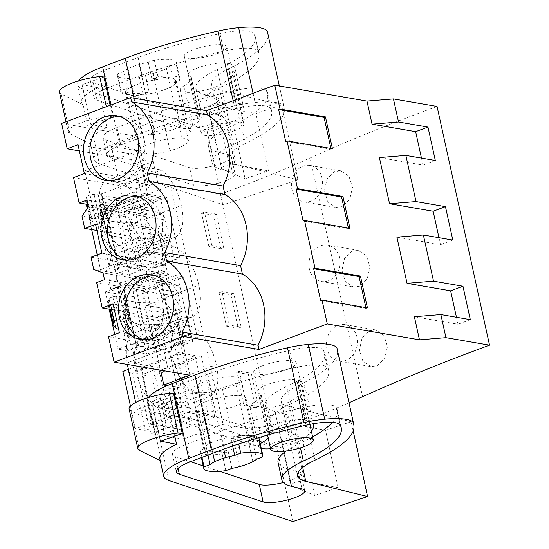 <?xml version="1.0" encoding="UTF-8"?>
<svg xmlns="http://www.w3.org/2000/svg" width="549" height="549" viewBox="0 0 549 549"><rect width="100%" height="100%" fill="white"/><g stroke="black" fill="none" stroke-linecap="round" stroke-linejoin="round"><path stroke-width="0.41" stroke-dasharray="2.75 2.06" d="M437.052 106.437A805.891 193.962 167.6 0 0 310.096 157.975L362.587 396.714M104.516 279.626L180.367 292.699L178.892 285.995L169.586 282.515L157.865 229.201L164.343 219.82L162.868 213.122L154.976 216.066L137.476 136.488L111.31 146.267L138.108 150.886L84.759 170.821L138.355 180.058L98.683 194.874L130.93 200.433L170.602 185.61L220.444 194.202A542.419 130.545 167.6 0 0 310.096 157.975M137.476 136.488L61.632 123.415M145.238 145.766A25.185 6.06 167.6 0 0 140.619 148.704A25.185 6.06 167.6 0 0 139.24 151.394A25.185 6.06 167.6 0 0 162.422 152.464A25.185 6.06 167.6 0 0 170.012 150.707A25.185 6.06 167.6 0 0 183.414 145.698A25.185 6.06 167.6 0 0 187.044 143.262A25.185 6.06 167.6 0 0 188.431 140.578A25.185 6.06 167.6 0 0 165.242 139.508A25.185 6.06 167.6 0 0 156.17 141.676A25.185 6.06 167.6 0 0 145.238 145.766L128.267 68.57A25.185 6.06 -12.4 0 1 139.199 64.487A25.185 6.06 -12.4 0 1 148.271 62.312L154.317 60.061A30.222 7.274 -12.4 0 1 176.38 62.305A30.222 7.274 -12.4 0 1 176.119 63.814L179.791 80.525L173.752 82.782L170.073 66.072A25.185 6.06 -12.4 0 1 166.443 68.508A25.185 6.06 -12.4 0 1 153.041 73.518A25.185 6.06 -12.4 0 1 145.451 75.275L139.412 77.526A30.222 7.274 -12.4 0 1 117.349 75.282A30.222 7.274 -12.4 0 1 117.61 73.772L121.281 90.482L127.327 88.224L123.649 71.514A25.185 6.06 -12.4 0 1 128.267 68.57M234.341 130.799A21.83 5.25 167.6 0 0 243.845 124.081A21.83 5.25 167.6 0 0 232.117 121.988A21.83 5.25 167.6 0 0 210.72 126.73A21.83 5.25 167.6 0 0 201.215 133.455A21.83 5.25 167.6 0 0 212.943 135.548A21.83 5.25 167.6 0 0 234.341 130.799M421.467 158.112L423.005 165.098L379.4 157.584M456.459 317.267L457.996 324.253L414.392 316.739M438.96 237.69L440.497 244.676L396.9 237.161M73.545 177.608L136.934 188.533L138.327 184.944L146.899 186.427L142.315 165.578L133.743 164.096L130.6 159.725L79.392 150.906M154.976 216.066L88.005 204.523M128.802 225.845L164.83 232.055L141.107 240.915L105.085 234.711L106.746 232.447L93.515 226.312L90.441 223.237L91.518 219.092C92.685 217.871 95.176 217.047 98.985 216.635L102.992 216.423C106.053 216.313 107.309 216.78 106.76 217.816L105.806 219.195L107.014 220.499L120.821 222.88L137.696 222.523L128.802 225.845L146.302 305.422L155.195 302.101L160.095 324.384L143.214 324.74L129.413 322.359L128.198 321.055L129.303 319.127L124.252 297.393C124.801 296.357 123.546 295.89 120.485 296L116.477 296.213C112.669 296.625 110.184 297.448 109.018 298.67L107.933 302.815L111.008 305.889L124.246 312.024L129.139 334.307L127.485 336.571L156.005 341.485L179.722 332.625L151.201 327.705L160.095 324.384M151.201 327.705L160.534 370.15M189.968 375.228L172.475 295.65L96.624 282.577M180.367 292.699L172.475 295.65M111.31 146.267L123.909 203.562L132.803 200.241L115.921 200.598L102.114 198.216L100.906 196.913L101.86 195.533C102.409 194.497 101.153 194.03 98.093 194.14L94.085 194.353C90.283 194.765 87.792 195.581 86.618 196.81L85.541 200.955L88.615 204.029L101.846 210.164L100.186 212.429L128.706 217.342L152.43 208.483A50.371 24.856 -110.5 0 1 148.573 197.544L95.004 217.438L84.759 170.821M137.696 222.523L132.803 200.241M138.108 150.886L148.354 197.503M152.43 208.483L123.909 203.562M138.355 180.058L190.839 418.791L151.174 433.614L183.421 439.173L223.086 424.35L272.935 432.941A542.419 130.545 167.6 0 0 348.986 402.746M135.685 402.458L137.243 409.554L190.839 418.791M179.722 332.625A50.371 24.856 -110.5 0 0 180.566 343.043L126.997 362.937L127.327 364.433M127.217 362.971A50.371 24.856 -110.5 0 1 129.674 334.753L128.274 328.384A50.371 24.856 -110.5 0 1 111.179 290.984L164.528 271.048L164.178 269.456A50.371 24.856 -110.5 0 1 165.53 235.24L112.181 255.168A50.371 24.856 -110.5 0 0 110.829 289.392L111.179 290.984M141.107 240.915L140.407 237.731L110.781 248.807L112.181 255.168M110.781 248.807A50.371 24.856 -110.5 0 1 95.224 217.479L95.004 217.438M106.156 180.635L124.294 183.757A36.934 18.227 -110.5 0 1 144.366 219.374A36.934 18.227 -110.5 0 1 137.49 251.325A36.934 18.227 -110.5 0 1 130.415 251.284A36.934 18.227 -110.5 0 1 100.776 211.859A36.934 18.227 -110.5 0 1 106.156 180.635L143.09 166.834A36.934 18.227 69.5 0 0 137.71 198.065A36.934 18.227 69.5 0 0 167.349 237.484A36.934 18.227 69.5 0 0 174.424 237.525A36.934 18.227 69.5 0 0 181.3 205.573A36.934 18.227 69.5 0 0 161.228 169.957L143.09 166.834M132.227 259.533A36.934 18.227 -110.5 0 1 161.866 298.951A36.934 18.227 -110.5 0 1 154.99 330.903A36.934 18.227 -110.5 0 1 147.914 330.862A36.934 18.227 -110.5 0 1 118.275 291.444A36.934 18.227 -110.5 0 1 125.151 259.485A36.934 18.227 -110.5 0 1 132.227 259.533L169.161 245.732A36.934 18.227 69.5 0 0 162.085 245.691A36.934 18.227 69.5 0 0 155.209 277.643A36.934 18.227 69.5 0 0 184.848 317.061A36.934 18.227 69.5 0 0 191.924 317.109A36.934 18.227 69.5 0 0 198.8 285.151A36.934 18.227 69.5 0 0 169.161 245.732M179.365 378.529A36.934 18.227 -110.5 0 1 173.985 409.76L155.847 406.637A36.934 18.227 -110.5 0 1 135.768 371.021A36.934 18.227 -110.5 0 1 142.644 339.069A36.934 18.227 -110.5 0 1 149.726 339.11A36.934 18.227 -110.5 0 1 179.365 378.529L216.299 364.735A36.934 18.227 69.5 0 0 186.66 325.31A36.934 18.227 69.5 0 0 179.578 325.269A36.934 18.227 69.5 0 0 172.702 357.221A36.934 18.227 69.5 0 0 192.781 392.837L155.847 406.637M98.683 194.874L100.783 204.427L134.292 191.903L147.592 252.382L114.075 264.906L116.175 274.459L118.275 284.005L151.792 271.481L165.091 331.967L131.575 344.484L135.775 363.582L169.291 351.065L201.538 356.624L214.831 417.103L181.321 429.62L183.421 439.173M151.174 433.614L149.074 424.061L182.584 411.544L169.291 351.065M130.93 200.433L133.03 209.986L166.546 197.462L179.839 257.941L146.329 270.465L150.522 289.563L184.039 277.039L197.338 337.518L163.822 350.042L168.021 369.141L201.538 356.624M100.783 204.427L133.03 209.986M170.602 185.61L223.086 424.35M220.444 194.202L272.935 432.941M208.908 246.576L201.565 213.156L213.369 215.187L220.719 248.608L208.908 246.576L211.818 245.485L204.475 212.065L216.279 214.103L223.628 247.524L211.818 245.485M226.408 326.154L238.218 328.192L230.868 294.765L219.058 292.734L226.408 326.154L229.317 325.07L221.968 291.643L233.778 293.681L241.128 327.101L229.317 325.07M248.368 374.343L255.71 407.77L243.907 405.732L236.557 372.311L248.368 374.343L251.277 373.258L258.62 406.679L246.817 404.647L239.467 371.22L251.277 373.258M342.151 206.637L335.899 207.433L327.904 201.984L324.418 190.86L327.005 179.001L334.526 171.59L340.819 170.801L348.972 176.284L352.479 187.401L349.761 199.239L342.151 206.637M359.65 286.214L353.398 287.01L345.396 281.562L341.917 270.437L344.504 258.579L352.019 251.168L358.319 250.378L366.464 255.861L369.971 266.979L367.254 278.817L359.65 286.214M377.142 365.792L384.753 358.394L387.47 346.556L383.964 335.439L375.811 329.963L369.518 330.745L361.997 338.157L359.417 350.015L362.896 361.139L370.891 366.588L377.142 365.792M188.431 140.578L175.131 80.099A25.185 6.06 -12.4 0 0 151.949 79.029L148.271 62.312M175.131 80.099A25.185 6.06 -12.4 0 1 173.752 82.782M139.412 77.526L143.083 94.243L149.129 91.985L145.451 75.275M149.129 91.985A25.185 6.06 -12.4 0 1 125.941 90.914A25.185 6.06 -12.4 0 1 127.327 88.224L140.619 148.704M217.37 53.61A21.83 5.25 -12.4 0 1 195.972 58.352A21.83 5.25 -12.4 0 1 184.244 56.259A21.83 5.25 -12.4 0 1 193.749 49.54A21.83 5.25 -12.4 0 1 215.146 44.798A21.83 5.25 -12.4 0 1 226.874 46.885A21.83 5.25 -12.4 0 1 217.37 53.61M435.316 160.5L423.005 165.098M330.903 148.456L331.074 149.232L285.658 141.409M332.44 148.724L331.074 149.232M130.6 159.725L141.429 155.683L78.04 144.758M84.374 173.566L147.763 184.485L149.163 180.902L157.735 182.378L153.15 161.53L144.579 160.047L141.429 155.683M136.934 188.533L147.763 184.485M108.709 180.6A32.741 27.361 -80.2 0 0 111.859 181.376A32.741 27.361 -80.2 0 0 124.246 180.147A32.741 27.361 -80.2 0 0 144.95 146.384A32.741 27.361 -80.2 0 0 122.983 116.848A32.741 27.361 -80.2 0 0 119.757 116.525M138.327 184.944L149.163 180.902M146.899 186.427L157.735 182.378M142.315 165.578L153.15 161.53M133.743 164.096L144.579 160.047M102.011 194.984L106.76 217.816L102.011 194.984M100.906 196.913L105.662 219.737L100.906 196.913M120.821 222.88L115.921 200.598M95.224 217.479L148.573 197.544M140.407 237.731A50.371 24.856 -110.5 0 1 128.706 217.342M164.83 232.055L165.53 235.24M130.415 251.284L167.349 237.484M144.366 219.374L181.3 205.573M124.294 183.757L161.228 169.957M100.776 211.859L137.71 198.065M134.292 191.903L166.546 197.462M147.592 252.382L179.839 257.941M114.075 264.906L146.329 270.465M118.275 284.005L150.522 289.563M213.369 215.187L216.279 214.103M220.719 248.608L223.628 247.524M201.565 213.156L204.475 212.065M310.755 201.229A18.467 15.434 99.8 0 1 303.81 201.902A18.467 15.434 99.8 0 1 291.416 185.219A18.467 15.434 99.8 0 1 303.137 166.182A18.467 15.434 99.8 0 1 310.082 165.503A18.467 15.434 99.8 0 1 322.476 182.186A18.467 15.434 99.8 0 1 310.755 201.229M170.073 66.072L176.119 63.814M123.649 71.514L117.61 73.772M151.949 79.029L157.988 76.771A30.222 7.274 -12.4 0 1 180.051 79.015A30.222 7.274 -12.4 0 1 179.791 80.525M154.317 60.061L157.988 76.771M143.083 94.243A30.222 7.274 -12.4 0 1 121.02 91.992A30.222 7.274 -12.4 0 1 121.281 90.482M106.746 232.447L101.846 210.164M105.223 234.656L100.323 212.374M105.085 234.711L100.186 212.429M162.868 213.122L87.017 200.049M167.239 385.597L190.592 389.625L137.243 409.554M263.211 365.469A21.83 5.25 167.6 0 0 253.7 372.188A21.83 5.25 167.6 0 0 265.428 374.281A21.83 5.25 167.6 0 0 286.832 369.539A21.83 5.25 167.6 0 0 296.336 362.814A21.83 5.25 167.6 0 0 284.608 360.72A21.83 5.25 167.6 0 0 263.211 365.469M208.654 380.416A25.185 6.06 167.6 0 0 197.722 384.499A25.185 6.06 167.6 0 0 193.111 387.443A25.185 6.06 167.6 0 0 191.725 390.126A25.185 6.06 167.6 0 0 214.913 391.197A25.185 6.06 167.6 0 0 222.503 389.447A25.185 6.06 167.6 0 0 235.905 384.437A25.185 6.06 167.6 0 0 239.536 382.001A25.185 6.06 167.6 0 0 240.922 379.311A25.185 6.06 167.6 0 0 217.733 378.24A25.185 6.06 167.6 0 0 208.654 380.416L223.766 449.144M108.537 336.77L171.926 347.695L173.319 344.106L181.891 345.582L177.306 324.733L168.735 323.258L165.592 318.887L114.384 310.061M180.566 343.043L190.592 389.625M180.347 343.001L126.997 362.937M149.074 424.061L181.321 429.62M232.639 446.014L231.033 438.72A25.185 6.06 -12.4 0 1 254.221 439.79A25.185 6.06 -12.4 0 1 252.835 442.48L258.874 440.223L262.552 456.933M256.507 459.19L252.835 442.48M231.884 468.393L228.212 451.676A25.185 6.06 -12.4 0 1 205.024 450.605A25.185 6.06 -12.4 0 1 206.41 447.922L193.111 387.443M207.989 455.107L206.41 447.922L200.371 450.18L201.957 457.392M470.308 319.655L457.996 324.253M365.895 307.618L366.066 308.394L320.65 300.564M367.439 307.879L366.066 308.394M165.592 318.887L176.421 314.838L113.039 303.913M119.373 332.721L182.755 343.647L184.155 340.057L192.726 341.533L188.142 320.685L179.571 319.209L176.421 314.838M171.926 347.695L182.755 343.647M143.708 339.756A32.741 27.361 -80.2 0 0 146.851 340.531A32.741 27.361 -80.2 0 0 159.237 339.303A32.741 27.361 -80.2 0 0 179.942 305.539A32.741 27.361 -80.2 0 0 157.975 276.003A32.741 27.361 -80.2 0 0 154.749 275.68M173.319 344.106L184.155 340.057M181.891 345.582L192.726 341.533M177.306 324.733L188.142 320.685M168.735 323.258L179.571 319.209M155.195 302.101L138.321 302.458L143.214 324.74M138.321 302.458L124.513 300.077L123.305 298.773L128.054 321.597L123.305 298.773L124.252 297.393L129.152 319.676C129.701 318.64 128.445 318.173 125.385 318.283L116.457 319.477M118.653 329.441L129.139 334.307M156.005 341.485A50.371 24.856 -110.5 0 1 159.306 323.677L129.674 334.753M128.274 328.384L181.623 308.449L182.323 311.633L158.606 320.499L159.306 323.677M135.768 371.021L172.702 357.221M173.985 409.76L210.919 395.959L192.781 392.837M210.919 395.959A36.934 18.227 69.5 0 0 216.299 364.735M149.726 339.11L186.66 325.31M135.775 363.582L168.021 369.141M131.575 344.484L163.822 350.042M182.584 411.544L214.831 417.103M255.71 407.77L258.62 406.679M236.557 372.311L239.467 371.22M243.907 405.732L246.817 404.647M345.746 360.384A18.467 15.434 99.8 0 1 338.802 361.064A18.467 15.434 99.8 0 1 326.415 344.374A18.467 15.434 99.8 0 1 338.129 325.337A18.467 15.434 99.8 0 1 345.074 324.658A18.467 15.434 99.8 0 1 357.468 341.348A18.467 15.434 99.8 0 1 345.746 360.384M231.033 438.72L237.072 436.462L238.719 443.963M237.072 436.462A30.222 7.274 -12.4 0 1 258.565 437.711M259.135 438.713A30.222 7.274 -12.4 0 1 258.874 440.223M225.845 470.651L222.167 453.934L228.212 451.676M222.167 453.934A30.222 7.274 -12.4 0 1 200.104 451.69A30.222 7.274 -12.4 0 1 200.371 450.18M124.246 312.024L122.722 314.234L127.615 336.516M122.722 314.234L127.485 336.571M122.585 314.289L158.606 320.499M146.302 305.422L182.323 311.633M181.623 308.449A50.371 24.856 -110.5 0 1 164.528 271.048M147.914 330.862L184.848 317.061M161.866 298.951L198.8 285.151M118.275 291.444L155.209 277.643M178.892 285.995L103.04 272.928M169.586 282.515L93.735 269.442M91.038 257.193L154.427 268.111L155.827 264.529L164.398 266.004L159.814 245.156L151.243 243.674L148.093 239.309L96.892 230.484M157.865 229.201L82.014 216.128M164.343 219.82L88.492 206.747M151.792 271.481L184.039 277.039M165.091 331.967L197.338 337.518M101.874 253.144L165.263 264.069L166.656 260.48L175.227 261.955L170.643 241.107L162.072 239.632L158.929 235.26L95.54 224.335M154.427 268.111L165.263 264.069M155.827 264.529L166.656 260.48M164.398 266.004L175.227 261.955M159.814 245.156L170.643 241.107M151.243 243.674L162.072 239.632M148.093 239.309L158.929 235.26M230.868 294.765L233.778 293.681M238.218 328.192L241.128 327.101M219.058 292.734L221.968 291.643M328.254 280.807A18.467 15.434 99.8 0 1 321.309 281.479A18.467 15.434 99.8 0 1 308.915 264.796A18.467 15.434 99.8 0 1 320.637 245.76A18.467 15.434 99.8 0 1 327.581 245.08A18.467 15.434 99.8 0 1 339.968 261.77A18.467 15.434 99.8 0 1 328.254 280.807M452.808 240.078L440.497 244.676M348.402 228.041L348.574 228.816L303.151 220.986M349.939 228.302L348.574 228.816M126.208 260.178A32.741 27.361 -80.2 0 0 129.358 260.953A32.741 27.361 -80.2 0 0 141.738 259.725A32.741 27.361 -80.2 0 0 162.442 225.962A32.741 27.361 -80.2 0 0 140.475 196.425A32.741 27.361 -80.2 0 0 137.25 196.103M97.667 213.952L87.861 212.264L100.858 207.412L106.307 208.352L142.459 194.84L160.445 197.942L124.294 211.447L129.742 212.388L116.752 217.246L106.945 215.551L115.633 212.243A8.393 2.018 167.6 0 0 118.714 209.883A8.393 2.018 167.6 0 0 106.588 210.686L97.667 213.952L110.267 271.254L100.46 269.559L113.458 264.707L118.907 265.647L155.058 252.142L173.038 255.237L136.893 268.742L142.342 269.683L129.351 274.541L119.545 272.853L128.233 269.538A8.393 2.018 167.6 0 0 131.314 267.185A8.393 2.018 167.6 0 0 119.181 267.981L110.267 271.254M115.633 212.243L128.233 269.538M106.588 210.686L119.181 267.981M87.861 212.264L91.669 229.585M97.235 254.873L100.46 269.559M100.858 207.412L113.458 264.707M106.307 208.352L118.907 265.647M142.459 194.84L155.058 252.142M160.445 197.942L173.038 255.237M124.294 211.447L136.893 268.742M129.742 212.388L142.342 269.683M116.752 217.246L129.351 274.541M106.945 215.551L119.545 272.853M115.166 293.537L105.36 291.842L118.358 286.99L123.806 287.93L159.951 274.425L177.938 277.519L141.793 291.025L147.242 291.965L134.244 296.824L124.445 295.136L133.132 291.821A8.393 2.018 167.6 0 0 136.207 289.467A8.393 2.018 167.6 0 0 124.081 290.263L115.166 293.537L127.759 350.832L117.96 349.143L130.95 344.285L136.406 345.225L172.551 331.72L190.537 334.821L154.393 348.327L159.841 349.267L146.844 354.119L137.037 352.431L145.732 349.123A8.393 2.018 167.6 0 0 148.806 346.762A8.393 2.018 167.6 0 0 136.68 347.558L127.759 350.832M133.132 291.821L145.732 349.123M124.081 290.263L136.68 347.558M105.36 291.842L109.169 309.162M114.727 334.458L117.96 349.143M118.358 286.99L130.95 344.285M123.806 287.93L136.406 345.225M159.951 274.425L172.551 331.72M177.938 277.519L190.537 334.821M141.793 291.025L154.393 348.327M147.242 291.965L159.841 349.267M134.244 296.824L146.844 354.119M124.445 295.136L137.037 352.431M128.404 369.347L135.85 366.567L141.306 367.507L177.451 354.002L195.437 357.097L159.285 370.609L164.741 371.543L151.744 376.401L141.937 374.713L150.625 371.405A8.393 2.018 167.6 0 0 153.706 369.045A8.393 2.018 167.6 0 0 141.58 369.841L132.659 373.114L145.259 430.409L135.452 428.721L148.45 423.862L153.898 424.802L190.05 411.297L208.037 414.399L171.885 427.904L177.334 428.844L164.343 433.696L154.537 432.008L163.225 428.7A8.393 2.018 167.6 0 0 166.306 426.34A8.393 2.018 167.6 0 0 154.18 427.143L145.259 430.409M122.859 371.426L132.659 373.114M150.625 371.405L163.225 428.7M141.58 369.841L154.18 427.143M130.456 405.979L135.452 428.721M135.85 366.567L148.45 423.862M141.306 367.507L153.898 424.802M177.451 354.002L190.05 411.297M195.437 357.097L208.037 414.399M159.285 370.609L171.885 427.904M164.741 371.543L177.334 428.844M151.744 376.401L164.343 433.696M141.937 374.713L154.537 432.008M245.259 143.495A67.156 16.161 167.6 0 0 227.959 159.141A67.156 16.161 167.6 0 0 236.152 164.611L219.703 89.81A67.156 16.161 167.6 0 1 211.509 84.34A67.156 16.161 167.6 0 1 228.809 68.694L245.259 143.495A151.105 36.364 167.6 0 0 284.224 108.496L283.716 105.861A49.465 11.906 167.6 0 0 255.059 102.478A45.334 10.911 167.6 0 0 234.299 105.882A193.076 46.466 167.6 0 0 141.717 133.112L119.085 141.669A58.764 14.144 167.6 0 0 94.037 159.56A58.764 14.144 167.6 0 0 99.376 163.822L223.292 204.825L297.949 179.798L281.507 104.996L255.882 113.581L268.482 170.883L234.972 164.522L222.372 107.22L255.882 113.581M236.152 164.611L297.949 179.798M232.385 172.187L221.803 169.586L217.953 152.08L228.535 154.681L232.385 172.187A22.344 5.38 167.6 0 1 235.109 174.006A22.344 5.38 167.6 0 1 218.598 183.043A22.344 5.38 167.6 0 1 193.495 185.219L189.645 167.713A22.344 5.38 167.6 0 0 214.748 165.53A22.344 5.38 167.6 0 0 231.259 156.499A22.344 5.38 167.6 0 0 228.535 154.681M154.605 132.247L150.755 114.741A196.439 47.276 167.6 0 1 232.563 90.962A31.979 7.7 167.6 0 1 266.505 90.64A138.231 33.269 167.6 0 1 267.761 93.543A138.231 33.269 167.6 0 1 229.873 126.833L233.716 144.339A138.231 33.269 167.6 0 0 271.611 111.049A138.231 33.269 167.6 0 0 270.355 108.146A31.979 7.7 167.6 0 0 236.413 108.469A196.439 47.276 167.6 0 0 154.605 132.247L120.814 145.011A33.118 7.967 167.6 0 0 106.698 155.093A33.118 7.967 167.6 0 0 109.711 157.494L193.495 185.219M233.716 144.339A78.342 18.858 167.6 0 0 212.243 163.204A78.342 18.858 167.6 0 0 221.803 169.586M78.685 80.847A58.764 14.144 167.6 0 0 77.587 84.752A58.764 14.144 167.6 0 0 82.926 89.02L99.376 163.822M106.931 127.601A58.764 14.144 167.6 0 0 90.187 142.054A58.764 14.144 167.6 0 0 91.875 144.497L83.125 104.708A58.764 14.144 167.6 0 1 81.437 102.265A58.764 14.144 167.6 0 1 98.189 87.813L106.931 127.601L90.88 124.445L82.137 84.656L103.919 76.997M223.292 204.825L206.849 130.024L82.926 89.02M206.849 130.024L232.467 121.432L245.067 178.734L268.482 170.883M219.703 89.81L281.507 104.996M228.809 68.694A151.105 36.364 167.6 0 0 267.782 33.695L284.224 108.496M283.716 105.861L279.345 85.98M267.267 31.06L267.782 33.695M234.972 164.522A7.556 1.819 -12.4 0 0 226.483 165.496A7.556 1.819 -12.4 0 0 221.357 168.426A7.556 1.819 -12.4 0 0 221.871 168.907L209.272 111.612A7.556 1.819 -12.4 0 1 208.757 111.131A7.556 1.819 -12.4 0 1 213.89 108.201A7.556 1.819 -12.4 0 1 222.372 107.22M209.272 111.612L232.467 121.432M215.935 97.379L219.785 114.892L209.203 112.291L205.353 94.778L215.935 97.379A22.344 5.38 -12.4 0 1 218.66 99.204A22.344 5.38 -12.4 0 1 202.149 108.235A22.344 5.38 -12.4 0 1 177.053 110.418L93.261 82.693A33.118 7.967 -12.4 0 1 90.256 80.291A33.118 7.967 -12.4 0 1 104.372 70.21L138.156 57.439A196.439 47.276 -12.4 0 1 219.964 33.667A31.979 7.7 -12.4 0 1 253.906 33.345A138.231 33.269 -12.4 0 1 255.161 36.248A138.231 33.269 -12.4 0 1 217.274 69.538L221.123 87.044A138.231 33.269 167.6 0 0 259.011 53.754A138.231 33.269 167.6 0 0 257.756 50.851L253.906 33.345M205.353 94.778A78.342 18.858 -12.4 0 1 195.801 88.403A78.342 18.858 -12.4 0 1 217.274 69.538M235.885 102.986L227.135 63.197L228.556 63.416A23.964 5.765 167.6 0 1 231.781 64.459A86.152 20.732 167.6 0 1 235.027 68.598A86.152 20.732 167.6 0 1 220.773 84.505A22.667 5.456 167.6 0 1 196.473 91.786A22.667 5.456 167.6 0 1 180.25 90.057A22.667 5.456 167.6 0 1 183.997 85.87L192.747 125.659A22.667 5.456 167.6 0 0 188.993 129.845A22.667 5.456 167.6 0 0 205.223 131.575A22.667 5.456 167.6 0 0 229.516 124.294A86.152 20.732 167.6 0 0 243.777 108.386A86.152 20.732 167.6 0 0 240.531 104.248A23.964 5.765 167.6 0 0 237.305 103.205L235.885 102.986A21.83 5.25 167.6 0 0 211.434 106.012A21.83 5.25 167.6 0 0 197.016 114.357A21.83 5.25 167.6 0 0 198.669 115.818A18.714 4.502 167.6 0 1 200.09 117.074A18.714 4.502 167.6 0 1 200.028 117.767L199.376 119.634L190.633 79.838L191.285 77.979A18.714 4.502 167.6 0 0 191.34 77.285A18.714 4.502 167.6 0 0 189.92 76.03L198.669 115.818M227.135 63.197A21.83 5.25 167.6 0 0 202.684 66.216A21.83 5.25 167.6 0 0 188.266 74.561A21.83 5.25 167.6 0 0 189.92 76.03M192.747 125.659A40.818 9.827 167.6 0 0 199.376 119.634M183.997 85.87A40.818 9.827 167.6 0 0 190.633 79.838M173.717 129.31A26.023 6.265 167.6 0 0 185.054 121.295A26.023 6.265 167.6 0 0 171.068 118.804A26.023 6.265 167.6 0 0 145.554 124.458A26.023 6.265 167.6 0 0 134.217 132.474A26.023 6.265 167.6 0 0 148.203 134.972A26.023 6.265 167.6 0 0 173.717 129.31M164.968 89.521A26.023 6.265 167.6 0 0 176.304 81.506A26.023 6.265 167.6 0 0 162.319 79.015A26.023 6.265 167.6 0 0 136.804 84.67A26.023 6.265 167.6 0 0 125.474 92.685A26.023 6.265 167.6 0 0 139.453 95.176A26.023 6.265 167.6 0 0 164.968 89.521M150.755 114.741L116.971 127.505A33.118 7.967 167.6 0 0 102.848 137.586A33.118 7.967 167.6 0 0 105.861 139.988L189.645 167.713M229.873 126.833A78.342 18.858 167.6 0 0 208.394 145.698A78.342 18.858 167.6 0 0 217.953 152.08M221.871 168.907L245.067 178.734M219.785 114.892A22.344 5.38 -12.4 0 1 222.51 116.711A22.344 5.38 -12.4 0 1 205.999 125.742A22.344 5.38 -12.4 0 1 180.896 127.924L97.111 100.199A33.118 7.967 -12.4 0 1 94.099 97.797A33.118 7.967 -12.4 0 1 108.222 87.716L104.372 70.21M138.156 57.439L142.006 74.945L108.222 87.716M142.006 74.945A196.439 47.276 -12.4 0 1 223.814 51.174A31.979 7.7 -12.4 0 1 257.756 50.851M209.203 112.291A78.342 18.858 -12.4 0 1 199.651 105.909A78.342 18.858 -12.4 0 1 221.123 87.044M98.189 87.813L82.137 84.656M90.88 124.445L112.669 116.786L110.143 105.291M112.669 116.786L108.455 116.34L106.334 106.712M59.464 92.184A30.222 7.274 167.6 0 0 61.179 93.968L83.125 104.708M108.455 116.34A30.222 7.274 167.6 0 0 68.206 131.973A30.222 7.274 167.6 0 0 69.929 133.757L91.875 144.497M148.326 397.572A58.764 14.144 167.6 0 0 147.221 401.477A58.764 14.144 167.6 0 0 152.567 405.738L169.01 480.547M159.821 458.772A58.764 14.144 167.6 0 0 161.509 461.222L152.759 421.433A58.764 14.144 167.6 0 1 151.071 418.983A58.764 14.144 167.6 0 1 167.822 404.538L174.774 436.16M292.933 521.55L276.483 446.749L152.567 405.738M276.483 446.749L302.101 438.157L314.701 495.452L338.115 487.601L304.613 481.24L292.013 423.945L325.523 430.306L338.115 487.601M325.523 430.306L351.14 421.721L353.192 431.047M336.908 347.785L337.415 350.42A151.105 36.364 167.6 0 1 298.45 385.412A67.156 16.161 167.6 0 0 281.15 401.065A67.156 16.161 167.6 0 0 289.337 406.534L351.14 421.721M304.613 481.24A7.556 1.819 -12.4 0 0 296.124 482.221A7.556 1.819 -12.4 0 0 290.991 485.151A7.556 1.819 -12.4 0 0 291.505 485.632L278.913 428.337A7.556 1.819 -12.4 0 1 278.391 427.849A7.556 1.819 -12.4 0 1 283.524 424.926A7.556 1.819 -12.4 0 1 292.013 423.945M278.913 428.337L302.101 438.157M285.576 414.104L289.426 431.61L278.837 429.009L274.987 411.503L285.576 414.104A22.344 5.38 -12.4 0 1 288.3 415.922A22.344 5.38 -12.4 0 1 271.782 424.96A22.344 5.38 -12.4 0 1 246.686 427.143L162.902 399.418A33.118 7.967 -12.4 0 1 159.889 397.016A33.118 7.967 -12.4 0 1 174.006 386.928L207.797 374.164A196.439 47.276 -12.4 0 1 289.598 350.392A31.979 7.7 -12.4 0 1 323.539 350.063A138.231 33.269 -12.4 0 1 324.802 352.973A138.231 33.269 -12.4 0 1 286.907 386.256L290.757 403.769A138.231 33.269 167.6 0 0 328.652 370.479A138.231 33.269 167.6 0 0 327.389 367.569L323.539 350.063M274.987 411.503A78.342 18.858 -12.4 0 1 265.435 405.128A78.342 18.858 -12.4 0 1 286.907 386.256M260.26 443.818A22.667 5.456 167.6 0 0 258.634 446.57A22.667 5.456 167.6 0 0 261.262 448.382M270.54 448.759A22.667 5.456 167.6 0 0 299.157 441.019A86.152 20.732 167.6 0 0 311.413 431.37M268.145 437.869A40.818 9.827 167.6 0 0 269.017 436.352L260.267 396.563A40.818 9.827 167.6 0 1 253.638 402.595A22.667 5.456 167.6 0 0 249.884 406.775A22.667 5.456 167.6 0 0 266.107 408.511A22.667 5.456 167.6 0 0 290.407 401.23A86.152 20.732 167.6 0 0 304.668 385.323A86.152 20.732 167.6 0 0 301.422 381.178A23.964 5.765 167.6 0 0 298.189 380.141L296.776 379.922A21.83 5.25 167.6 0 0 272.318 382.941A21.83 5.25 167.6 0 0 257.9 391.286A21.83 5.25 167.6 0 0 259.553 392.755L268.303 432.543A21.83 5.25 167.6 0 1 266.649 431.075A21.83 5.25 167.6 0 1 281.067 422.73A21.83 5.25 167.6 0 1 305.525 419.711L296.776 379.922M312.93 423.801A86.152 20.732 167.6 0 0 310.164 420.973A23.964 5.765 167.6 0 0 306.939 419.93L305.525 419.711M269.017 436.352L269.669 434.485A18.714 4.502 167.6 0 0 269.724 433.799A18.714 4.502 167.6 0 0 268.303 432.543M260.267 396.563L260.919 394.697A18.714 4.502 167.6 0 0 260.974 394.01A18.714 4.502 167.6 0 0 259.553 392.755M243.351 446.035A26.023 6.265 167.6 0 0 254.688 438.02A26.023 6.265 167.6 0 0 240.702 435.529A26.023 6.265 167.6 0 0 215.194 441.183A26.023 6.265 167.6 0 0 203.857 449.199A26.023 6.265 167.6 0 0 217.836 451.69A26.023 6.265 167.6 0 0 243.351 446.035M234.601 406.246A26.023 6.265 167.6 0 0 245.938 398.231A26.023 6.265 167.6 0 0 231.959 395.74A26.023 6.265 167.6 0 0 206.445 401.394A26.023 6.265 167.6 0 0 195.108 409.41A26.023 6.265 167.6 0 0 209.094 411.901A26.023 6.265 167.6 0 0 234.601 406.246M286.098 451.072A78.342 18.858 167.6 0 1 299.507 443.558A138.231 33.269 167.6 0 0 312.621 436.874M332.468 422.353A138.231 33.269 167.6 0 0 337.395 410.268A138.231 33.269 167.6 0 0 336.139 407.365A31.979 7.7 167.6 0 0 302.197 407.687A196.439 47.276 167.6 0 0 220.389 431.459L224.239 448.965M220.389 431.459L186.605 444.23A33.118 7.967 167.6 0 0 172.489 454.311A33.118 7.967 167.6 0 0 175.495 456.713L190.558 461.695M203.226 465.888L219.662 471.33M283.373 482.523A22.344 5.38 167.6 0 0 300.893 473.224A22.344 5.38 167.6 0 0 298.169 471.399L287.587 468.798A78.342 18.858 167.6 0 1 278.034 462.423M291.505 485.632L314.701 495.452M289.426 431.61A22.344 5.38 -12.4 0 1 292.15 433.429A22.344 5.38 -12.4 0 1 275.632 442.467A22.344 5.38 -12.4 0 1 250.536 444.649L166.745 416.924A33.118 7.967 -12.4 0 1 163.739 414.522A33.118 7.967 -12.4 0 1 177.855 404.435L174.006 386.928M207.797 374.164L211.646 391.67L177.855 404.435M211.646 391.67A196.439 47.276 -12.4 0 1 293.447 367.899A31.979 7.7 -12.4 0 1 327.389 367.569M278.837 429.009A78.342 18.858 -12.4 0 1 269.284 422.634A78.342 18.858 -12.4 0 1 290.757 403.769M167.822 404.538L151.771 401.381L173.559 393.722M160.521 441.17L151.771 401.381M129.097 408.909A30.222 7.274 167.6 0 0 130.82 410.686L152.759 421.433M160.219 460.59L161.509 461.222M156.17 141.676L139.199 64.487M183.414 145.698L166.443 68.508M170.012 150.707L153.041 73.518M107.014 220.499L102.114 198.216M102.992 216.423L98.093 194.14M98.985 216.635L94.085 194.353M91.518 219.092L86.618 196.81M90.674 221.158L87.744 207.831M86.982 204.352L85.774 198.875M93.515 226.312L88.615 204.029M212.847 453.275L197.722 384.499M252.876 461.627L235.905 384.437M239.474 466.636L222.503 389.447M124.513 300.077L129.413 322.359M120.485 296L125.385 318.283M116.477 296.213L121.377 318.495M109.018 298.67L111.406 309.547M108.174 300.735L110.061 309.313M111.008 305.889L115.908 328.172M110.829 289.392L164.178 269.456M233.167 100.742L234.299 105.882M253.048 93.309L255.059 102.478M134.045 98.216L141.717 133.112M119.085 141.669L111.015 104.962M220.773 84.505L229.516 124.294M231.781 64.459L240.531 104.248M228.556 63.416L237.305 103.205M191.285 77.979L200.028 117.767M266.505 90.64L270.355 108.146M232.563 90.962L236.413 108.469M120.814 145.011L116.971 127.505M105.861 139.988L109.711 157.494M97.111 100.199L93.261 82.693M223.814 51.174L219.964 33.667M180.896 127.924L177.053 110.418M61.179 93.968L69.929 133.757M302.739 467.467L289.337 406.534M298.45 385.412L314.893 460.22M337.415 350.42L353.865 425.221M253.638 402.595L262.381 442.384M290.407 401.23L299.157 441.019M301.422 381.178L310.164 420.973M298.189 380.141L306.939 419.93M260.919 394.697L269.669 434.485M336.139 407.365L339.989 424.871M299.507 443.558L300.454 447.874M302.197 407.687L306.047 425.194M190.455 461.736L186.605 444.23M175.495 456.713L178.061 468.372M298.169 471.399L302.019 488.912M291.437 486.311L287.587 468.798M166.745 416.924L162.902 399.418M293.447 367.899L289.598 350.392M250.536 444.649L246.686 427.143M130.82 410.686L139.563 450.475M139.24 151.394L125.941 90.914M201.215 133.455L184.244 56.259M243.845 124.081L226.874 46.885M122.983 116.848L116.608 115.75M111.859 181.376L105.483 180.278M137.49 251.325L174.424 237.525M303.81 201.902L335.899 207.433M310.082 165.503L340.819 170.801M90.441 223.237L87.216 208.593M86.262 204.228L85.541 200.955M180.051 79.015L176.38 62.305M121.02 91.992L117.349 75.282M267.535 435.096L253.7 372.188M309.869 424.37L296.336 362.814M254.221 439.79L240.922 379.311M205.024 450.605L191.725 390.126M157.975 276.003L151.599 274.905M146.851 340.531L140.475 339.433M142.644 339.069L179.578 325.269M338.802 361.064L370.891 366.595M345.074 324.658L375.811 329.956M107.933 302.815L109.34 309.19M201.408 457.598L200.104 451.69M154.99 330.903L191.924 317.109M125.151 259.485L162.085 245.691M321.309 281.479L353.398 287.01M327.581 245.08L358.319 250.378M140.475 196.425L134.1 195.327M129.358 260.953L122.983 259.855M118.714 209.883L131.314 267.185M136.207 289.467L148.806 346.762M153.706 369.045L166.306 426.34M77.587 84.752L81.437 102.265M90.187 142.054L94.037 159.56M211.509 84.34L227.959 159.141M180.25 90.057L188.993 129.845M235.027 68.598L243.777 108.386M188.266 74.561L197.016 114.357M191.34 77.285L200.09 117.074M176.304 81.506L185.054 121.295M125.474 92.685L134.217 132.474M267.761 93.543L271.611 111.049M102.848 137.586L106.698 155.093M231.259 156.499L235.109 174.006M208.394 145.698L212.243 163.204M221.357 168.426L208.757 111.131M94.099 97.797L90.256 80.291M255.161 36.248L259.011 53.754M199.651 105.909L195.801 88.403M222.51 116.711L218.66 99.204M65.969 121.796L68.206 131.973M147.221 401.477L151.071 418.983M281.15 401.065L297.592 475.866M249.884 406.775L258.634 446.57M304.668 385.323L313.41 425.111M257.9 391.286L266.649 431.075M260.974 394.01L269.724 433.799M245.938 398.231L254.688 438.02M195.108 409.41L203.857 449.199M337.395 410.268L341.245 427.774M172.489 454.311L176.339 471.817M300.893 473.224L304.743 490.731M290.991 485.151L278.391 427.849M163.739 414.522L159.889 397.016M324.802 352.973L328.652 370.479M269.284 422.634L265.435 405.128M292.15 433.429L288.3 415.922"/><path stroke-width="0.82" d="M348.986 402.746A542.419 130.545 167.6 0 0 362.587 396.714A805.891 193.962 167.6 0 1 489.536 345.17L437.052 106.437L393.448 98.923L366.979 101.085L274.774 85.191L206.499 110.699L130.648 97.626L131.582 101.853L207.433 114.926L206.499 110.699M79.392 150.906L67.211 148.806L61.632 123.415L130.648 97.626M393.448 98.923L398.526 122.002L427.966 127.073L435.316 160.5L405.869 155.422L379.4 157.584L389.55 203.741L433.147 211.255L438.96 237.69M366.979 101.085L372.05 124.156L415.655 131.671L421.467 158.112M274.774 85.191L280.024 109.066L325.447 116.896L332.44 148.724L287.024 140.894L297.524 188.643L342.94 196.473L349.939 228.302L304.523 220.478L309.766 244.346L315.016 268.221L360.439 276.051L367.439 307.879L322.016 300.056L327.266 323.931L258.991 349.439L258.064 345.211A51.174 42.767 -80.2 0 0 242.425 274.088L240.565 265.634A51.174 42.767 -80.2 0 0 224.925 194.504L223.066 186.056A51.174 42.767 -80.2 0 0 207.433 114.926M405.869 155.422L416.018 201.579L445.459 206.65L452.808 240.078L423.368 234.999L433.518 281.157L462.958 286.228L470.308 319.655L440.868 314.577L414.392 316.739L419.463 339.817L327.266 323.931M423.368 234.999L396.9 237.161L407.042 283.318L450.647 290.833L456.459 317.267M322.016 300.056L320.65 300.564L313.651 268.736L359.067 276.559L365.895 307.618M315.016 268.221L313.651 268.736M304.523 220.478L303.151 220.986L296.151 189.158L341.574 196.981L348.402 228.041M297.524 188.643L296.151 189.158M287.024 140.894L285.658 141.409L278.659 109.574L324.075 117.404L330.903 148.456M280.024 109.066L278.659 109.574M96.892 230.484L84.711 228.384L95.54 224.335L101.874 253.144L91.038 257.193L93.735 269.442L103.04 272.928L104.516 279.626L96.624 282.577L102.203 307.962L113.039 303.913L119.373 332.721L108.537 336.77L114.117 362.155L183.14 336.365L182.213 332.138A51.174 42.767 -80.2 0 0 166.573 261.015L164.714 252.561A51.174 42.767 -80.2 0 0 149.074 181.431L147.221 172.983A51.174 42.767 -80.2 0 0 131.582 101.853M67.211 148.806L78.04 144.758L84.374 173.566L73.545 177.608L79.125 203L87.017 200.049L88.492 206.747L82.014 216.128L84.711 228.384M104.221 116.978A32.741 27.361 -80.2 0 0 83.517 150.742A32.741 27.361 -80.2 0 0 105.483 180.278A32.741 27.361 -80.2 0 0 117.87 179.049A32.741 27.361 -80.2 0 0 138.568 145.286A32.741 27.361 -80.2 0 0 116.608 115.75A32.741 27.361 -80.2 0 0 104.221 116.978M139.213 276.133A32.741 27.361 -80.2 0 0 118.509 309.897A32.741 27.361 -80.2 0 0 140.475 339.433A32.741 27.361 -80.2 0 0 152.862 338.205A32.741 27.361 -80.2 0 0 173.566 304.441A32.741 27.361 -80.2 0 0 151.599 274.905A32.741 27.361 -80.2 0 0 139.213 276.133M135.363 258.627A32.741 27.361 -80.2 0 0 156.067 224.864A32.741 27.361 -80.2 0 0 134.1 195.327A32.741 27.361 -80.2 0 0 121.72 196.556A32.741 27.361 -80.2 0 0 101.016 230.319A32.741 27.361 -80.2 0 0 122.983 259.855A32.741 27.361 -80.2 0 0 135.363 258.627M88.005 204.523L79.125 203M160.534 370.15L163.801 385.007L167.239 385.597M114.117 362.155L189.968 375.228L163.801 385.007M127.327 364.433L135.685 402.458M440.868 314.577L445.939 337.656L419.463 339.817M489.536 345.17L445.939 337.656M372.05 124.156L398.526 122.002M389.55 203.741L416.018 201.579M427.966 127.073L415.655 131.671M325.447 116.896L324.075 117.404M223.066 186.056L147.221 172.983M224.925 194.504L149.074 181.431M119.757 116.525A32.741 27.361 -80.2 0 0 110.596 118.076A32.741 27.361 -80.2 0 0 89.906 149.911A32.741 27.361 -80.2 0 0 108.709 180.6M258.991 349.439L183.14 336.365M258.064 345.211L182.213 332.138M114.384 310.061L102.203 307.962M303.803 446.728A21.83 5.25 -12.4 0 1 282.406 451.47A21.83 5.25 -12.4 0 1 270.678 449.377A21.83 5.25 -12.4 0 1 280.182 442.659A21.83 5.25 -12.4 0 1 301.579 437.917A21.83 5.25 -12.4 0 1 313.307 440.01A21.83 5.25 -12.4 0 1 303.803 446.728M207.989 455.107L210.082 464.632A25.185 6.06 -12.4 0 1 214.693 461.688A25.185 6.06 -12.4 0 1 225.625 457.605A25.185 6.06 -12.4 0 1 234.704 455.437L232.639 446.014M234.704 455.437L240.75 453.179A30.222 7.274 -12.4 0 1 262.813 455.423A30.222 7.274 -12.4 0 1 262.552 456.933L256.507 459.19A25.185 6.06 -12.4 0 1 252.876 461.627A25.185 6.06 -12.4 0 1 239.474 466.636A25.185 6.06 -12.4 0 1 231.884 468.393L225.845 470.651A30.222 7.274 -12.4 0 1 203.782 468.4A30.222 7.274 -12.4 0 1 204.043 466.89L210.082 464.632M360.439 276.051L359.067 276.559M462.958 286.228L450.647 290.833M407.042 283.318L433.518 281.157M242.425 274.088L166.573 261.015M240.565 265.634L164.714 252.561M154.749 275.68A32.741 27.361 -80.2 0 0 145.588 277.231A32.741 27.361 -80.2 0 0 124.898 309.073A32.741 27.361 -80.2 0 0 143.708 339.756M116.457 319.477L113.911 320.952L112.833 325.097L115.908 328.172L118.653 329.441M238.719 443.963L240.75 453.179M258.565 437.711A30.222 7.274 -12.4 0 1 259.135 438.713L262.813 455.423M201.957 457.392L204.043 466.89M445.459 206.65L433.147 211.255M342.94 196.473L341.574 196.981M137.25 196.103A32.741 27.361 -80.2 0 0 128.095 197.654A32.741 27.361 -80.2 0 0 107.405 229.489A32.741 27.361 -80.2 0 0 126.208 260.178M91.669 229.585L97.235 254.873M109.169 309.162L114.727 334.458M128.404 369.347L122.859 371.426L130.456 405.979M279.345 85.98L267.267 31.06A49.465 11.906 167.6 0 0 238.616 27.67A45.334 10.911 167.6 0 0 217.85 31.08A193.076 46.466 167.6 0 0 125.275 58.311L134.045 98.216M111.015 104.962L102.636 66.861L125.275 58.311M102.636 66.861A58.764 14.144 167.6 0 0 78.685 80.847M110.143 105.291L103.919 76.997L99.705 76.551A30.222 7.274 167.6 0 0 59.464 92.184L65.969 121.796M106.334 106.712L99.705 76.551M367.583 496.522L305.786 481.336A67.156 16.161 167.6 0 1 297.592 475.866A67.156 16.161 167.6 0 1 314.893 460.22A151.105 36.364 167.6 0 0 353.865 425.221L353.35 422.586A49.465 11.906 167.6 0 0 324.699 419.196A45.334 10.911 167.6 0 0 303.933 422.606A193.076 46.466 167.6 0 0 211.358 449.837L188.719 458.388A58.764 14.144 167.6 0 0 163.671 476.285A58.764 14.144 167.6 0 0 169.01 480.547L292.933 521.55L367.583 496.522L353.192 431.047M302.019 488.912L291.437 486.311A78.342 18.858 167.6 0 1 281.884 479.929A78.342 18.858 167.6 0 1 303.357 461.064A138.231 33.269 167.6 0 0 341.245 427.774A138.231 33.269 167.6 0 0 339.989 424.871A31.979 7.7 167.6 0 0 306.047 425.194A196.439 47.276 167.6 0 0 224.239 448.965L190.455 461.736A33.118 7.967 167.6 0 0 176.339 471.817A33.118 7.967 167.6 0 0 179.345 474.219L263.129 501.944A22.344 5.38 167.6 0 0 288.232 499.762A22.344 5.38 167.6 0 0 304.743 490.731A22.344 5.38 167.6 0 0 302.019 488.912M353.35 422.586L336.908 347.785A49.465 11.906 167.6 0 0 308.25 344.395A45.334 10.911 167.6 0 0 287.484 347.798A193.076 46.466 167.6 0 0 194.909 375.036L211.358 449.837M188.719 458.388L172.276 383.586L194.909 375.036M172.276 383.586A58.764 14.144 167.6 0 0 148.326 397.572M174.774 436.16L176.572 444.326A58.764 14.144 167.6 0 0 159.821 458.772L163.671 476.285M268.145 437.869A40.818 9.827 167.6 0 1 262.381 442.384A22.667 5.456 167.6 0 0 260.26 443.818M261.262 448.382A22.667 5.456 167.6 0 0 270.54 448.759M311.413 431.37A86.152 20.732 167.6 0 0 313.41 425.111A86.152 20.732 167.6 0 0 312.93 423.801M312.621 436.874A138.231 33.269 167.6 0 0 332.468 422.353M190.558 461.695L203.226 465.888M219.662 471.33L259.286 484.438A22.344 5.38 167.6 0 0 283.373 482.523M286.098 451.072A78.342 18.858 167.6 0 0 278.034 462.423L281.884 479.929M176.572 444.326L160.521 441.17L182.302 433.511L173.559 393.722L169.339 393.276A30.222 7.274 167.6 0 0 129.097 408.909L137.847 448.698A30.222 7.274 167.6 0 0 139.563 450.475L160.219 460.59M182.302 433.511L178.089 433.065L169.339 393.276M178.089 433.065A30.222 7.274 167.6 0 0 137.847 448.698M87.744 207.831L86.982 204.352M214.693 461.688L212.847 453.275M225.625 457.605L223.766 449.144M111.406 309.547L113.911 320.952M110.061 309.313L113.073 323.018M217.85 31.08L233.167 100.742M238.616 27.67L253.048 93.309M287.484 347.798L303.933 422.606M308.25 344.395L324.699 419.196M305.786 481.336L302.739 467.467M300.454 447.874L303.357 461.064M178.061 468.372L179.345 474.219M263.129 501.944L259.286 484.438M87.216 208.593L86.262 204.228M270.678 449.377L267.535 435.096M313.307 440.01L309.869 424.37M109.34 309.19L112.833 325.097M203.782 468.4L201.408 457.598"/></g></svg>
